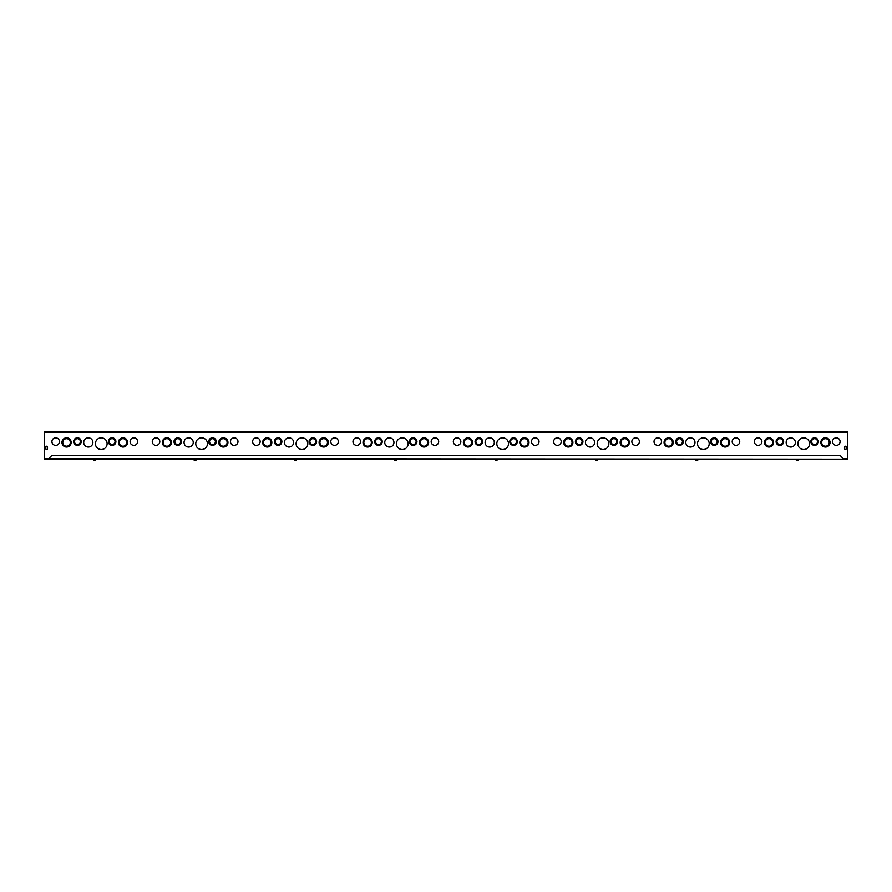 <?xml version="1.0" encoding="UTF-8"?>
<svg xmlns="http://www.w3.org/2000/svg" width="892" height="892" viewBox="0 0 892 892"><rect width="100%" height="100%" fill="white"/><g stroke="black" fill="none" stroke-linecap="round" stroke-linejoin="round"><path stroke-width="1.34" d="M817.507 441.573A2.921 2.921 0 0 0 813.114 439.042A2.921 2.921 0 0 0 813.114 444.116A2.921 2.921 0 0 0 817.507 441.573M818.343 441.573A3.758 3.758 0 0 0 812.701 438.318A3.758 3.758 0 0 0 812.701 444.84A3.758 3.758 0 0 0 818.343 441.573M782.797 441.573A2.921 2.921 0 0 0 778.415 439.042A2.921 2.921 0 0 0 778.415 444.116A2.921 2.921 0 0 0 782.797 441.573M783.633 441.573A3.758 3.758 0 0 0 777.991 438.318A3.758 3.758 0 0 0 777.991 444.84A3.758 3.758 0 0 0 783.633 441.573M829.214 442.41A3.758 3.758 0 0 0 823.572 439.154A3.758 3.758 0 0 0 823.572 445.677A3.758 3.758 0 0 0 829.214 442.41M830.051 442.41A4.594 4.594 0 0 0 823.149 438.429A4.594 4.594 0 0 0 823.149 446.39A4.594 4.594 0 0 0 830.051 442.41M795.341 442.41A4.594 4.594 0 0 0 788.45 438.429A4.594 4.594 0 0 0 788.45 446.39A4.594 4.594 0 0 0 795.341 442.41M772.762 442.41A3.758 3.758 0 0 0 767.12 439.154A3.758 3.758 0 0 0 767.12 445.677A3.758 3.758 0 0 0 772.762 442.41M773.598 442.41A4.594 4.594 0 0 0 766.707 438.429A4.594 4.594 0 0 0 766.707 446.39A4.594 4.594 0 0 0 773.598 442.41M809.557 443.67A5.854 5.854 0 0 0 800.782 438.596A5.854 5.854 0 0 0 800.782 448.732A5.854 5.854 0 0 0 809.557 443.67M761.902 441.585A3.769 3.769 0 0 1 756.249 444.84A3.769 3.769 0 0 1 756.249 438.318A3.769 3.769 0 0 1 761.902 441.585M840.086 441.585A3.769 3.769 0 0 1 834.433 444.84A3.769 3.769 0 0 1 834.433 438.318A3.769 3.769 0 0 1 840.086 441.585M48.558 458.722L44.6 458.722L44.6 431.538L847.4 431.538L847.4 458.722L843.442 458.722M846.162 448.687A0.836 0.836 0 0 1 845.326 449.523A0.836 0.836 0 0 1 844.49 448.687L844.49 447.015A0.836 0.836 0 0 1 845.326 446.178A0.836 0.836 0 0 1 846.162 447.015L846.162 448.687A0.836 0.836 0 0 1 845.326 449.523A0.836 0.836 0 0 1 844.49 448.687M47.51 448.687A0.836 0.836 0 0 1 46.674 449.523A0.836 0.836 0 0 1 45.838 448.687L45.838 447.015A0.836 0.836 0 0 1 46.674 446.178A0.836 0.836 0 0 1 47.51 447.015L47.51 448.687A0.836 0.836 0 0 1 46.674 449.523A0.836 0.836 0 0 1 45.838 448.687M717.157 441.573A2.921 2.921 0 0 0 712.764 439.042A2.921 2.921 0 0 0 712.764 444.116A2.921 2.921 0 0 0 717.157 441.573M717.993 441.573A3.758 3.758 0 0 0 712.351 438.318A3.758 3.758 0 0 0 712.351 444.84A3.758 3.758 0 0 0 717.993 441.573M682.447 441.573A2.921 2.921 0 0 0 678.065 439.042A2.921 2.921 0 0 0 678.065 444.116A2.921 2.921 0 0 0 682.447 441.573M683.283 441.573A3.758 3.758 0 0 0 677.641 438.318A3.758 3.758 0 0 0 677.641 444.84A3.758 3.758 0 0 0 683.283 441.573M728.864 442.41A3.758 3.758 0 0 0 723.222 439.154A3.758 3.758 0 0 0 723.222 445.677A3.758 3.758 0 0 0 728.864 442.41M729.701 442.41A4.594 4.594 0 0 0 722.799 438.429A4.594 4.594 0 0 0 722.799 446.39A4.594 4.594 0 0 0 729.701 442.41M694.991 442.41A4.594 4.594 0 0 0 688.1 438.429A4.594 4.594 0 0 0 688.1 446.39A4.594 4.594 0 0 0 694.991 442.41M672.412 442.41A3.758 3.758 0 0 0 666.77 439.154A3.758 3.758 0 0 0 666.77 445.677A3.758 3.758 0 0 0 672.412 442.41M673.248 442.41A4.594 4.594 0 0 0 666.357 438.429A4.594 4.594 0 0 0 666.357 446.39A4.594 4.594 0 0 0 673.248 442.41M709.207 443.67A5.854 5.854 0 0 0 700.432 438.596A5.854 5.854 0 0 0 700.432 448.732A5.854 5.854 0 0 0 709.207 443.67M661.552 441.585A3.769 3.769 0 0 1 655.899 444.84A3.769 3.769 0 0 1 655.899 438.318A3.769 3.769 0 0 1 661.552 441.585M739.736 441.585A3.769 3.769 0 0 1 734.083 444.84A3.769 3.769 0 0 1 734.083 438.318A3.769 3.769 0 0 1 739.736 441.585M616.807 441.573A2.921 2.921 0 0 0 612.414 439.042A2.921 2.921 0 0 0 612.414 444.116A2.921 2.921 0 0 0 616.807 441.573M617.643 441.573A3.758 3.758 0 0 0 612.001 438.318A3.758 3.758 0 0 0 612.001 444.84A3.758 3.758 0 0 0 617.643 441.573M582.097 441.573A2.921 2.921 0 0 0 577.715 439.042A2.921 2.921 0 0 0 577.715 444.116A2.921 2.921 0 0 0 582.097 441.573M582.933 441.573A3.758 3.758 0 0 0 577.291 438.318A3.758 3.758 0 0 0 577.291 444.84A3.758 3.758 0 0 0 582.933 441.573M628.514 442.41A3.758 3.758 0 0 0 622.872 439.154A3.758 3.758 0 0 0 622.872 445.677A3.758 3.758 0 0 0 628.514 442.41M629.351 442.41A4.594 4.594 0 0 0 622.449 438.429A4.594 4.594 0 0 0 622.449 446.39A4.594 4.594 0 0 0 629.351 442.41M594.641 442.41A4.594 4.594 0 0 0 587.75 438.429A4.594 4.594 0 0 0 587.75 446.39A4.594 4.594 0 0 0 594.641 442.41M572.062 442.41A3.758 3.758 0 0 0 566.42 439.154A3.758 3.758 0 0 0 566.42 445.677A3.758 3.758 0 0 0 572.062 442.41M572.898 442.41A4.594 4.594 0 0 0 566.007 438.429A4.594 4.594 0 0 0 566.007 446.39A4.594 4.594 0 0 0 572.898 442.41M608.857 443.67A5.854 5.854 0 0 0 600.082 438.596A5.854 5.854 0 0 0 600.082 448.732A5.854 5.854 0 0 0 608.857 443.67M561.202 441.585A3.769 3.769 0 0 1 555.549 444.84A3.769 3.769 0 0 1 555.549 438.318A3.769 3.769 0 0 1 561.202 441.585M639.386 441.585A3.769 3.769 0 0 1 633.733 444.84A3.769 3.769 0 0 1 633.733 438.318A3.769 3.769 0 0 1 639.386 441.585M516.457 441.573A2.921 2.921 0 0 0 512.064 439.042A2.921 2.921 0 0 0 512.064 444.116A2.921 2.921 0 0 0 516.457 441.573M517.293 441.573A3.758 3.758 0 0 0 511.651 438.318A3.758 3.758 0 0 0 511.651 444.84A3.758 3.758 0 0 0 517.293 441.573M481.747 441.573A2.921 2.921 0 0 0 477.365 439.042A2.921 2.921 0 0 0 477.365 444.116A2.921 2.921 0 0 0 481.747 441.573M482.583 441.573A3.758 3.758 0 0 0 476.941 438.318A3.758 3.758 0 0 0 476.941 444.84A3.758 3.758 0 0 0 482.583 441.573M528.164 442.41A3.758 3.758 0 0 0 522.522 439.154A3.758 3.758 0 0 0 522.522 445.677A3.758 3.758 0 0 0 528.164 442.41M529.001 442.41A4.594 4.594 0 0 0 522.099 438.429A4.594 4.594 0 0 0 522.099 446.39A4.594 4.594 0 0 0 529.001 442.41M494.291 442.41A4.594 4.594 0 0 0 487.4 438.429A4.594 4.594 0 0 0 487.4 446.39A4.594 4.594 0 0 0 494.291 442.41M471.712 442.41A3.758 3.758 0 0 0 466.07 439.154A3.758 3.758 0 0 0 466.07 445.677A3.758 3.758 0 0 0 471.712 442.41M472.548 442.41A4.594 4.594 0 0 0 465.657 438.429A4.594 4.594 0 0 0 465.657 446.39A4.594 4.594 0 0 0 472.548 442.41M508.507 443.67A5.854 5.854 0 0 0 499.732 438.596A5.854 5.854 0 0 0 499.732 448.732A5.854 5.854 0 0 0 508.507 443.67M460.852 441.585A3.769 3.769 0 0 1 455.199 444.84A3.769 3.769 0 0 1 455.199 438.318A3.769 3.769 0 0 1 460.852 441.585M539.036 441.585A3.769 3.769 0 0 1 533.383 444.84A3.769 3.769 0 0 1 533.383 438.318A3.769 3.769 0 0 1 539.036 441.585M416.107 441.573A2.921 2.921 0 0 0 411.714 439.042A2.921 2.921 0 0 0 411.714 444.116A2.921 2.921 0 0 0 416.107 441.573M416.943 441.573A3.758 3.758 0 0 0 411.301 438.318A3.758 3.758 0 0 0 411.301 444.84A3.758 3.758 0 0 0 416.943 441.573M381.397 441.573A2.921 2.921 0 0 0 377.015 439.042A2.921 2.921 0 0 0 377.015 444.116A2.921 2.921 0 0 0 381.397 441.573M382.233 441.573A3.758 3.758 0 0 0 376.591 438.318A3.758 3.758 0 0 0 376.591 444.84A3.758 3.758 0 0 0 382.233 441.573M427.814 442.41A3.758 3.758 0 0 0 422.172 439.154A3.758 3.758 0 0 0 422.172 445.677A3.758 3.758 0 0 0 427.814 442.41M428.651 442.41A4.594 4.594 0 0 0 421.749 438.429A4.594 4.594 0 0 0 421.749 446.39A4.594 4.594 0 0 0 428.651 442.41M393.941 442.41A4.594 4.594 0 0 0 387.05 438.429A4.594 4.594 0 0 0 387.05 446.39A4.594 4.594 0 0 0 393.941 442.41M371.362 442.41A3.758 3.758 0 0 0 365.72 439.154A3.758 3.758 0 0 0 365.72 445.677A3.758 3.758 0 0 0 371.362 442.41M372.198 442.41A4.594 4.594 0 0 0 365.307 438.429A4.594 4.594 0 0 0 365.307 446.39A4.594 4.594 0 0 0 372.198 442.41M408.157 443.67A5.854 5.854 0 0 0 399.382 438.596A5.854 5.854 0 0 0 399.382 448.732A5.854 5.854 0 0 0 408.157 443.67M360.502 441.585A3.769 3.769 0 0 1 354.849 444.84A3.769 3.769 0 0 1 354.849 438.318A3.769 3.769 0 0 1 360.502 441.585M438.686 441.585A3.769 3.769 0 0 1 433.033 444.84A3.769 3.769 0 0 1 433.033 438.318A3.769 3.769 0 0 1 438.686 441.585M315.757 441.573A2.921 2.921 0 0 0 311.364 439.042A2.921 2.921 0 0 0 311.364 444.116A2.921 2.921 0 0 0 315.757 441.573M316.593 441.573A3.758 3.758 0 0 0 310.951 438.318A3.758 3.758 0 0 0 310.951 444.84A3.758 3.758 0 0 0 316.593 441.573M281.047 441.573A2.921 2.921 0 0 0 276.665 439.042A2.921 2.921 0 0 0 276.665 444.116A2.921 2.921 0 0 0 281.047 441.573M281.883 441.573A3.758 3.758 0 0 0 276.241 438.318A3.758 3.758 0 0 0 276.241 444.84A3.758 3.758 0 0 0 281.883 441.573M327.464 442.41A3.758 3.758 0 0 0 321.822 439.154A3.758 3.758 0 0 0 321.822 445.677A3.758 3.758 0 0 0 327.464 442.41M328.301 442.41A4.594 4.594 0 0 0 321.399 438.429A4.594 4.594 0 0 0 321.399 446.39A4.594 4.594 0 0 0 328.301 442.41M293.591 442.41A4.594 4.594 0 0 0 286.7 438.429A4.594 4.594 0 0 0 286.7 446.39A4.594 4.594 0 0 0 293.591 442.41M271.012 442.41A3.758 3.758 0 0 0 265.37 439.154A3.758 3.758 0 0 0 265.37 445.677A3.758 3.758 0 0 0 271.012 442.41M271.848 442.41A4.594 4.594 0 0 0 264.957 438.429A4.594 4.594 0 0 0 264.957 446.39A4.594 4.594 0 0 0 271.848 442.41M307.807 443.67A5.854 5.854 0 0 0 299.032 438.596A5.854 5.854 0 0 0 299.032 448.732A5.854 5.854 0 0 0 307.807 443.67M260.152 441.585A3.769 3.769 0 0 1 254.499 444.84A3.769 3.769 0 0 1 254.499 438.318A3.769 3.769 0 0 1 260.152 441.585M338.336 441.585A3.769 3.769 0 0 1 332.683 444.84A3.769 3.769 0 0 1 332.683 438.318A3.769 3.769 0 0 1 338.336 441.585M215.407 441.573A2.921 2.921 0 0 0 211.014 439.042A2.921 2.921 0 0 0 211.014 444.116A2.921 2.921 0 0 0 215.407 441.573M216.243 441.573A3.758 3.758 0 0 0 210.601 438.318A3.758 3.758 0 0 0 210.601 444.84A3.758 3.758 0 0 0 216.243 441.573M180.697 441.573A2.921 2.921 0 0 0 176.315 439.042A2.921 2.921 0 0 0 176.315 444.116A2.921 2.921 0 0 0 180.697 441.573M181.533 441.573A3.758 3.758 0 0 0 175.891 438.318A3.758 3.758 0 0 0 175.891 444.84A3.758 3.758 0 0 0 181.533 441.573M227.114 442.41A3.758 3.758 0 0 0 221.472 439.154A3.758 3.758 0 0 0 221.472 445.677A3.758 3.758 0 0 0 227.114 442.41M227.951 442.41A4.594 4.594 0 0 0 221.049 438.429A4.594 4.594 0 0 0 221.049 446.39A4.594 4.594 0 0 0 227.951 442.41M193.241 442.41A4.594 4.594 0 0 0 186.35 438.429A4.594 4.594 0 0 0 186.35 446.39A4.594 4.594 0 0 0 193.241 442.41M170.662 442.41A3.758 3.758 0 0 0 165.02 439.154A3.758 3.758 0 0 0 165.02 445.677A3.758 3.758 0 0 0 170.662 442.41M171.498 442.41A4.594 4.594 0 0 0 164.607 438.429A4.594 4.594 0 0 0 164.607 446.39A4.594 4.594 0 0 0 171.498 442.41M207.457 443.67A5.854 5.854 0 0 0 198.682 438.596A5.854 5.854 0 0 0 198.682 448.732A5.854 5.854 0 0 0 207.457 443.67M159.802 441.585A3.769 3.769 0 0 1 154.149 444.84A3.769 3.769 0 0 1 154.149 438.318A3.769 3.769 0 0 1 159.802 441.585M237.986 441.585A3.769 3.769 0 0 1 232.333 444.84A3.769 3.769 0 0 1 232.333 438.318A3.769 3.769 0 0 1 237.986 441.585M137.636 441.585A3.769 3.769 0 0 1 131.983 444.84A3.769 3.769 0 0 1 131.983 438.318A3.769 3.769 0 0 1 137.636 441.585M59.452 441.585A3.769 3.769 0 0 1 53.799 444.84A3.769 3.769 0 0 1 53.799 438.318A3.769 3.769 0 0 1 59.452 441.585M107.107 443.67A5.854 5.854 0 0 0 98.332 438.596A5.854 5.854 0 0 0 98.332 448.732A5.854 5.854 0 0 0 107.107 443.67M70.312 442.41A3.758 3.758 0 0 0 64.67 439.154A3.758 3.758 0 0 0 64.67 445.677A3.758 3.758 0 0 0 70.312 442.41M71.148 442.41A4.594 4.594 0 0 0 64.257 438.429A4.594 4.594 0 0 0 64.257 446.39A4.594 4.594 0 0 0 71.148 442.41M92.891 442.41A4.594 4.594 0 0 0 86 438.429A4.594 4.594 0 0 0 86 446.39A4.594 4.594 0 0 0 92.891 442.41M126.764 442.41A3.758 3.758 0 0 0 121.122 439.154A3.758 3.758 0 0 0 121.122 445.677A3.758 3.758 0 0 0 126.764 442.41M127.601 442.41A4.594 4.594 0 0 0 120.699 438.429A4.594 4.594 0 0 0 120.699 446.39A4.594 4.594 0 0 0 127.601 442.41M80.347 441.573A2.921 2.921 0 0 0 75.965 439.042A2.921 2.921 0 0 0 75.965 444.116A2.921 2.921 0 0 0 80.347 441.573M81.183 441.573A3.758 3.758 0 0 0 75.541 438.318A3.758 3.758 0 0 0 75.541 444.84A3.758 3.758 0 0 0 81.183 441.573M115.057 441.573A2.921 2.921 0 0 0 110.664 439.042A2.921 2.921 0 0 0 110.664 444.116A2.921 2.921 0 0 0 115.057 441.573M115.893 441.573A3.758 3.758 0 0 0 110.251 438.318A3.758 3.758 0 0 0 110.251 444.84A3.758 3.758 0 0 0 115.893 441.573M844.49 447.015A0.836 0.836 0 0 1 845.326 446.178A0.836 0.836 0 0 1 846.162 447.015M45.838 447.015A0.836 0.836 0 0 1 46.674 446.178A0.836 0.836 0 0 1 47.51 447.015M48.358 458.923L844.055 459.469L840.063 455.344L51.937 455.344L48.358 458.923M844.055 459.469L47.945 459.469M844.055 459.558L847.4 459.135L844.055 459.558M47.945 459.558L44.6 459.135L47.945 459.558M796.601 459.692L796.311 460.462L798.173 460.06L796.601 459.692L796.601 460.462M796.255 459.692L798.206 459.625M797.548 459.692L797.548 460.462M696.251 459.692L695.961 460.462L697.823 460.06L696.251 459.692L696.251 460.462M695.905 459.692L697.856 459.625M697.198 459.692L697.198 460.462M595.901 459.692L595.611 460.462L597.473 460.06L595.901 459.692L595.901 460.462M595.555 459.692L597.506 459.625M596.848 459.692L596.848 460.462M495.551 459.692L495.261 460.462L497.123 460.06L495.551 459.692L495.551 460.462M495.205 459.692L497.156 459.625M496.498 459.692L496.498 460.462M395.201 459.692L394.911 460.462L396.773 460.06L395.201 459.692L395.201 460.462M394.855 459.692L396.806 459.625M396.148 459.692L396.148 460.462M294.851 459.692L294.561 460.462L296.423 460.06L294.851 459.692L294.851 460.462M294.505 459.692L296.456 459.625M295.798 459.692L295.798 460.462M194.501 459.692L194.211 460.462L196.073 460.06L194.501 459.692L194.501 460.462M194.155 459.692L196.106 459.625M195.448 459.692L195.448 460.462M94.151 459.692L93.861 460.462L95.723 460.06L94.151 459.692L94.151 460.462M93.805 459.692L95.756 459.625M95.098 459.692L95.098 460.462M847.4 432.163L44.6 432.163"/></g></svg>
